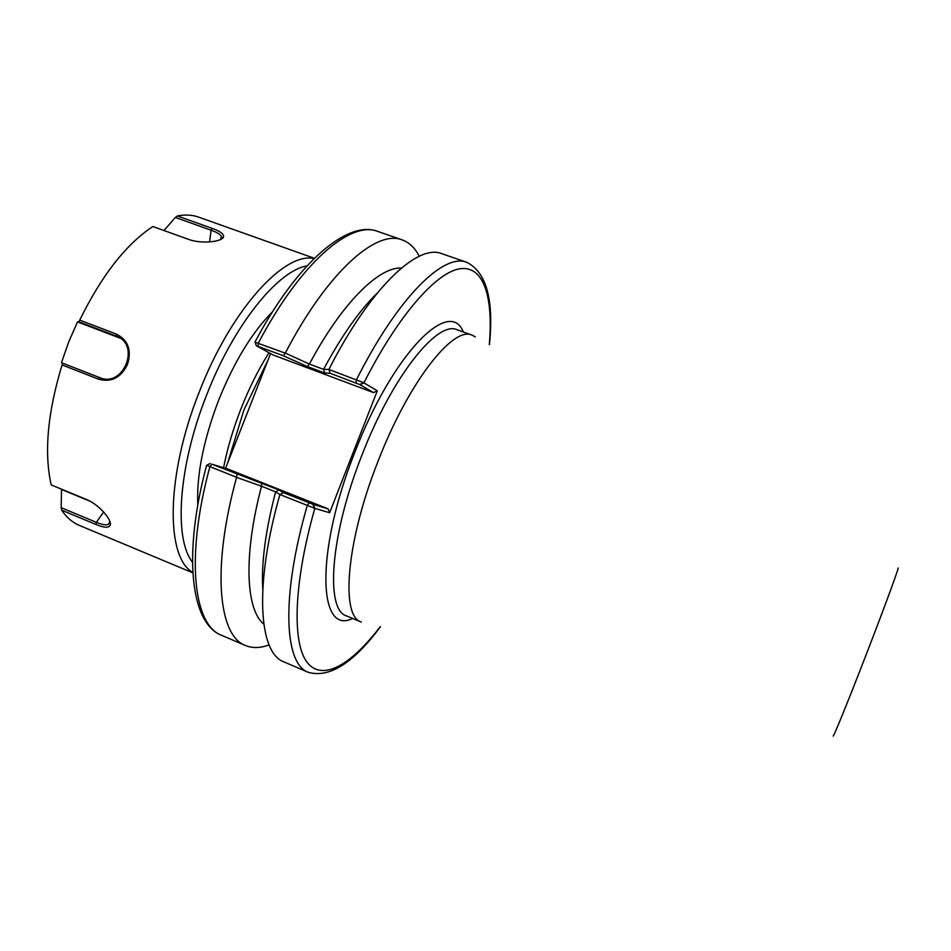 <?xml version="1.0" encoding="UTF-8"?>
<svg xmlns="http://www.w3.org/2000/svg" width="951" height="951" viewBox="0 0 951 951"><rect width="100%" height="100%" fill="white"/><g stroke="black" fill="none" stroke-linecap="round" stroke-linejoin="round"><path stroke-width="1.43" d="M314.484 508.25L312.927 504.268L283.362 492.618L279.974 494.568L314.484 508.25L329.628 512.732L377.309 390.802L363.615 382.682L328.951 369.487L330.092 373.256L359.763 384.561L363.615 382.682M378.011 461.366C346.128 541.666 340.434 616.45 361.273 622.025L346.592 615.951C325.123 610.09 330.116 535.235 361.927 455.16C392.323 376.216 437.662 319.988 457.181 329.783L472.124 335.156C453.258 325.575 408.49 382.207 378.011 461.366M475.286 336.856L472.124 335.156M272.497 311.809C252.17 332.172 234.231 361.606 218.682 400.098C203.407 440.289 196.453 475.274 197.808 505.064M221.583 238.951L221.131 238.107M314.341 258.28L198.581 217.113C192.185 214.831 185.112 214.451 177.361 215.972L175.341 217.458L211.122 230.225C216.745 232.258 220.168 234.303 221.393 236.359L220.584 239.497M79.729 320.118L78.826 321.783L117.08 336.404C140.558 345.486 123.202 387.675 100.057 377.785L62.54 363.151L62.077 364.946L98.619 379.211C111.41 382.647 121.039 377.69 127.505 364.352C131.856 350.218 128.147 340.137 116.367 334.086L79.729 320.118C101.591 275.505 125.972 244.312 152.873 226.516L188.417 239.319C201.909 244.359 222.047 241.625 223.461 237.061C224.258 234.231 220.501 231.343 212.204 228.395L177.361 215.972M62.077 364.946C47.574 412.686 43.948 452.676 51.199 484.915L86.196 499.358C99.498 504.66 112.206 520.34 110.28 525.142C108.949 528.114 104.146 527.876 95.873 524.429L61.649 510.176C66.641 517.499 72.561 522.586 79.432 525.451L192.791 572.823M359.763 384.561L373.517 392.608L273.008 354.937L256.366 345.748L283.35 355.757L307.435 366.563L324.743 373.042L330.092 373.256M328.951 369.487L323.602 369.285L324.743 373.042M323.661 369.416L309.277 364.031L307.435 366.563M309.277 364.031L285.3 353.094L283.35 355.757M285.181 353.13L255.082 342.217M377.309 390.802L373.517 392.608M419.26 256.247C415.016 247.938 409.346 242.493 402.249 239.925C376.334 229.179 327.394 272.01 285.3 353.094M401.405 268.039C378.783 266.898 341.991 302.917 309.432 363.983M377.131 293.229C359.514 310.371 341.671 335.727 323.602 369.285M489.468 344.619C493.938 299.613 486.389 272.188 466.81 262.345L441.823 253.667C417.751 243.539 370.605 287.416 328.903 369.38M283.362 492.618L278.964 489.967L211.823 464.171L228.228 469.176L328.059 508.844L329.628 512.732M328.059 508.844L312.927 504.268M278.964 489.967L275.576 491.929L279.974 494.568M261.775 483.144L261.43 486.187L275.707 491.869M236.954 474.157L236.585 477.378L261.43 486.187M206.664 465.312L236.526 477.271M211.823 464.171L209.886 466.656C185.267 557.369 193.517 625.306 221.702 635.363C190.747 623.69 182.568 555.051 206.605 465.348L210.207 463.482M279.867 494.615C253.917 585.994 258.815 653.194 284.04 661.955L308.374 672.345C329.486 678.229 353.51 663.013 380.471 626.685M275.576 491.929C265.46 531.015 261.192 563.42 262.773 589.18M261.513 486.33C243.206 555.669 245.81 609.496 263.796 624.141M236.585 477.378C211.479 568.329 218.468 635.957 245.513 645.527C252.502 648.392 260.36 648.178 269.085 644.885M270.56 353.594L225.565 468.332M109.745 521.1L109.686 522.86L108.105 524.536C105.739 525.321 101.816 524.583 96.336 522.325L61.185 507.703L61.649 510.176M100.117 377.809L98.619 379.211M62.54 363.151L61.458 362.7L68.686 341.991L77.518 321.913L78.826 321.783M77.518 321.913L120.492 338.318M61.185 507.703L61.506 489.171M163.964 230.511L175.341 217.458M61.684 489.515L90.214 501.296M61.458 362.7L100.937 378.106M463.268 331.97C449.847 296.748 392.858 353.285 354.83 452.319C314.9 552.519 318.335 635.946 352.571 618.423M380.293 626.638C351.169 664.868 322.437 681.867 307.173 662.431C292.052 642.959 293.455 583.617 314.817 508.357L313.212 504.351M360.025 384.703L363.912 382.849C398.564 314.674 436.521 272.045 460.177 268.717C483.893 265.531 493.403 297.271 489.313 344.535M268.955 352.714C258.446 369.428 249.126 388.091 240.995 408.716C233.15 428.842 227.348 448.492 223.58 467.69M227.658 462.994L243.967 409.845L268.027 360.06M314.008 258.613C284.539 251.468 230.962 309.705 199.246 392.038C165.807 475.548 165.581 557.666 192.768 572.347M192.459 562.196C173.676 538.753 178.241 466.24 206.652 394.986C233.732 324.957 277.882 270.631 306.947 265.923M897.982 568.151C899.872 565.381 885.571 604.491 867.407 651.483C848.958 699.294 832.648 739.379 833.147 735.943M356.031 382.956L356.459 379.758C397.91 297.199 443.915 252.609 466.81 262.345M258.054 346.295L258.339 343.097C300.671 262.512 350.741 220.299 377.785 231.426L402.249 239.925M309.111 502.853L307.28 505.445C280.759 597.121 284.313 664.095 308.374 672.345M103.659 512.018L96.336 522.325L95.873 524.429M118.447 337.058L116.402 336.131L116.367 334.086M209.553 241.923L211.122 230.225L212.204 228.395M254.975 341.932L256.366 345.748M255.023 341.944C297.116 262.428 347.674 219.633 377.785 231.426M221.702 635.363L245.513 645.527M109.686 522.86L110.28 525.142M108.117 524.548L109.805 522.135M117.08 336.404L117.769 336.713M221.476 238.356L223.461 237.061M221.381 236.359L221.001 239.081"/></g></svg>
